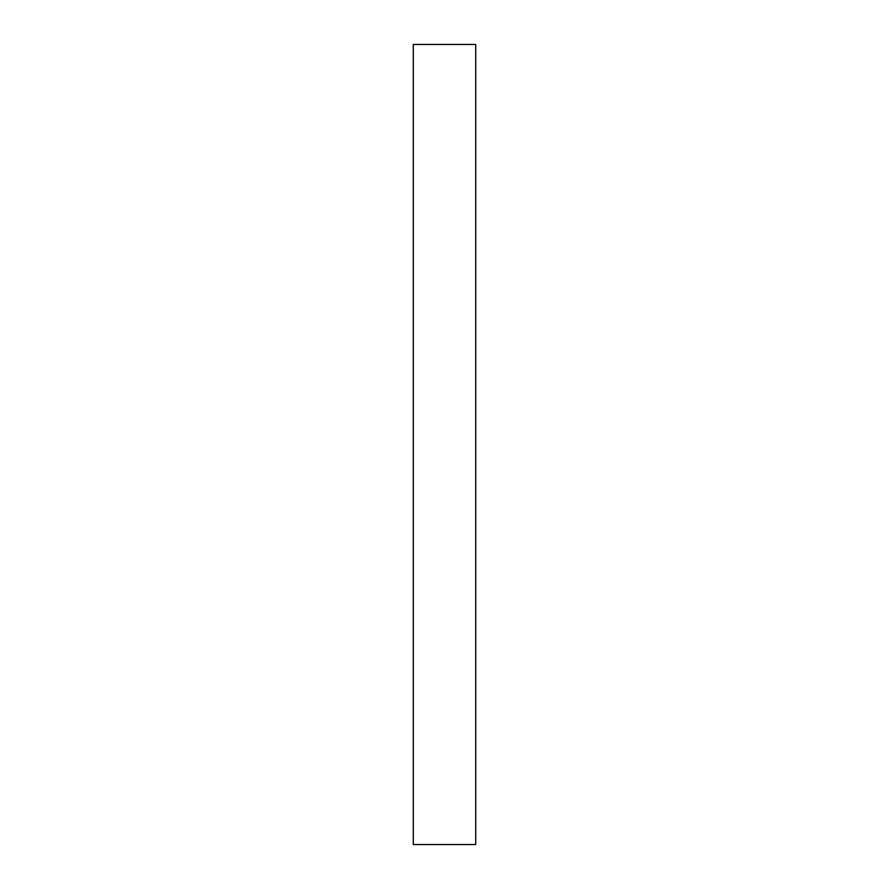 <?xml version="1.0" encoding="UTF-8"?>
<svg xmlns="http://www.w3.org/2000/svg" width="889" height="889" viewBox="0 0 889 889"><rect width="100%" height="100%" fill="white"/><g stroke="black" fill="none" stroke-linecap="round" stroke-linejoin="round"><path stroke-width="1.33" d="M475.715 844.55L413.285 844.55L413.285 44.45L475.715 44.45L475.715 844.55"/></g></svg>
